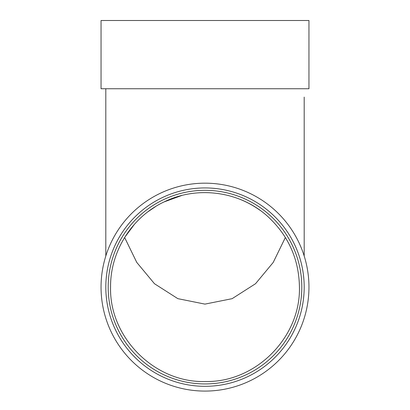<?xml version="1.0" encoding="UTF-8"?>
<svg xmlns="http://www.w3.org/2000/svg" width="410" height="410" viewBox="0 0 410 410"><rect width="100%" height="100%" fill="white"/><g stroke="black" fill="none" stroke-linecap="round" stroke-linejoin="round"><path stroke-width="0.61" d="M260.027 210.294C252.755 205.072 244.832 200.946 236.268 197.917M181.707 195.508L164.133 201.894M155.636 206.527L148.302 211.519M134.485 224.234L124.625 237.482L136.755 262.4L154.488 283.735L177.843 298.654L204.954 304.112L232.116 298.675L255.532 283.715L273.229 262.415L285.375 237.482M268.002 216.695C288.455 235.699 298.931 259.156 299.433 287.072C300.699 337.307 255.896 382.479 205.579 381.515C154.949 383.186 109.214 337.691 110.572 287.072C110.213 251.468 131.83 217.059 164.051 201.935C197.466 185.366 240.316 191.291 268.002 216.695M304.189 256.024L304.189 97.098M105.811 97.226L105.811 88.744M105.811 92.112L105.811 256.024M101.05 287.128A103.95 103.95 0 0 0 256.978 377.154A103.95 103.95 0 0 0 256.978 197.102A103.95 103.95 0 0 0 101.05 287.128M105.811 287.128A99.189 99.189 0 0 0 254.595 373.028A99.189 99.189 0 0 0 254.595 201.223A99.189 99.189 0 0 0 105.811 287.128M108.189 287.128A96.811 96.811 0 0 0 253.406 370.968A96.811 96.811 0 0 0 253.406 203.288A96.811 96.811 0 0 0 108.189 287.128M299.428 286.718L299.428 287.072M101.05 88.744L308.95 88.744L308.95 20.5L101.05 20.5L101.05 88.744"/></g></svg>
